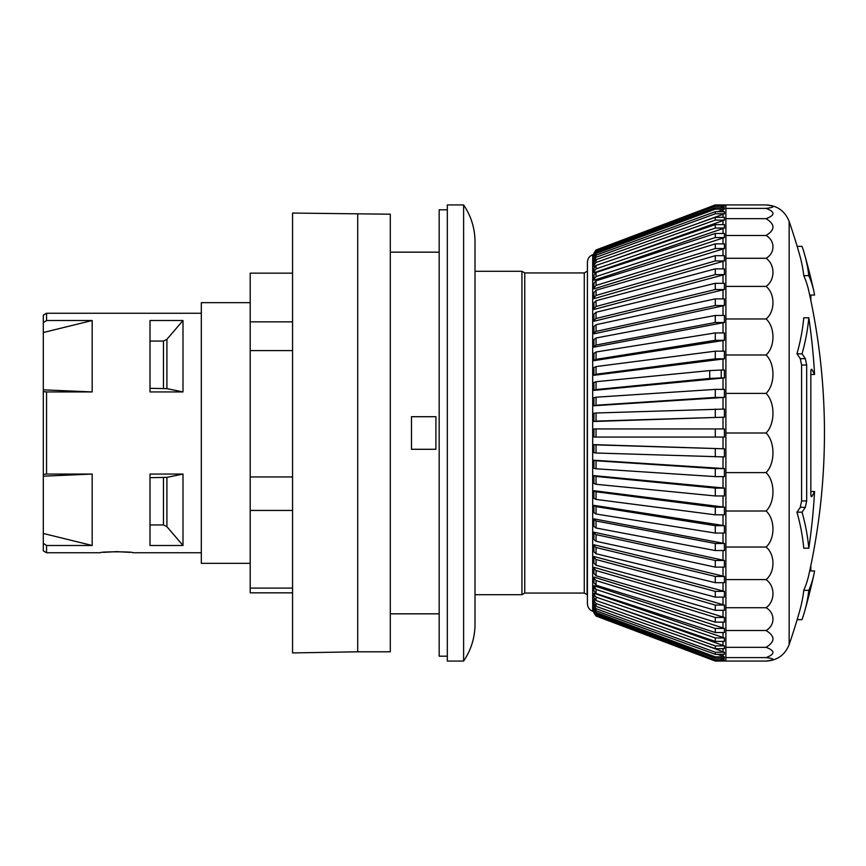 <?xml version="1.0" encoding="UTF-8"?>
<svg xmlns="http://www.w3.org/2000/svg" width="866" height="866" viewBox="0 0 866 866"><rect width="100%" height="100%" fill="white"/><g stroke="black" fill="none" stroke-linecap="round" stroke-linejoin="round"><path stroke-width="1.3" d="M292.556 273.158L250.198 273.158L250.198 592.842L292.556 592.842M596.046 397.213L593.935 397.743L593.935 405.764L596.046 405.234L596.046 397.213L715.284 389.386L724.409 389.386L724.409 397.407L715.284 397.407L596.046 405.234M715.284 397.407L715.284 389.386M596.046 412.995L593.935 413.266L593.935 421.374L596.046 421.114L596.046 412.995L724.409 409.066L724.409 417.185L596.046 421.114M715.284 417.185L715.284 409.066M596.046 428.93L593.935 428.93L593.935 437.07L596.046 437.07L596.046 428.93L724.409 428.93L724.409 437.07L596.046 437.07M715.284 437.07L715.284 428.93M596.046 444.886L593.935 444.626L593.935 452.734L596.046 453.005L596.046 444.886L724.409 448.815L724.409 456.934L596.046 453.005M593.935 444.626L724.409 448.815M715.284 456.934L715.284 448.815M596.046 460.766L593.935 460.236L593.935 468.257L596.046 468.787L596.046 460.766L715.284 468.593L724.409 468.593L724.409 476.614L715.284 476.614L596.046 468.787M593.935 460.236L724.409 468.593M715.284 476.614L715.284 468.593M596.046 476.419L593.935 475.629L593.935 483.499L596.046 484.289L596.046 476.419L715.284 488.088L724.409 488.088L724.409 495.958L715.284 495.958L596.046 484.289M593.935 475.629L724.409 488.088M715.284 495.958L715.284 488.088M596.046 491.758L593.935 490.708L593.935 498.361L596.046 499.411L596.046 491.758L715.284 507.162L724.409 507.162L724.409 514.826L715.284 514.826L596.046 499.411M593.935 490.708L724.409 507.162M715.284 514.826L715.284 507.162M596.046 506.632L593.935 505.343L593.935 512.726L596.046 514.014L596.046 506.632L715.284 525.684L724.409 525.684L724.409 533.066L715.284 533.066L596.046 514.014M593.935 505.343L724.409 525.684M715.284 533.066L715.284 525.684M596.046 520.964L593.935 519.438L593.935 526.485L596.046 528.011L596.046 520.964L715.284 543.491L724.409 543.491L724.409 550.549L715.284 550.549L596.046 528.011M593.935 519.438L593.935 518.842L724.409 543.491M715.284 550.549L715.284 543.491M596.046 534.614L593.935 532.861L593.935 539.54L596.046 541.282L596.046 534.614L715.284 560.464L724.409 560.464L724.409 567.133L715.284 567.133L596.046 541.282M593.935 532.861L593.935 532.189L724.409 560.464M715.284 567.133L715.284 560.464M596.046 547.496L593.935 545.537L593.935 551.772L596.046 553.731L596.046 547.496L715.284 576.464L724.409 576.464L724.409 582.699L715.284 582.699L596.046 553.731M593.935 545.537L593.935 544.768L724.409 576.464M715.284 582.699L715.284 576.464M596.046 559.501L593.935 557.347L593.935 563.106L596.046 565.26L596.046 559.501L715.284 591.37L724.409 591.37L724.409 597.129L715.284 597.129L596.046 565.26M593.935 557.347L593.935 556.513L724.409 591.37M715.284 597.129L715.284 591.37M596.046 570.542L593.935 568.215L593.935 573.444L596.046 575.782L596.046 570.542L715.284 605.074L724.409 605.074L724.409 610.303L715.284 610.303L596.046 575.782M593.935 568.215L593.935 567.306L724.409 605.074M715.284 610.303L715.284 605.074M596.046 580.545L593.935 578.044L593.935 582.721L596.046 585.221L596.046 580.545L715.284 617.458L724.409 617.458L724.409 622.134L715.284 622.134L596.046 585.221M593.935 578.044L593.935 577.081L724.409 617.458M715.284 622.134L715.284 617.458M593.935 589.833L593.935 585.752L596.046 589.421L593.935 586.78L593.935 590.861L596.046 593.491L596.046 589.421L715.284 628.445L724.409 628.445L724.409 632.526L715.284 632.526L596.046 593.491M593.935 585.752L724.409 628.445M715.284 632.526L715.284 628.445M596.046 597.107L593.935 594.347L593.935 597.789L596.046 600.549L596.046 597.107L715.284 637.95L724.409 637.95L724.409 641.392L715.284 641.392L596.046 600.549M593.935 594.347L593.935 593.275L724.409 637.95M715.284 641.392L715.284 637.95M596.046 603.548L593.935 600.679L593.935 603.472L596.046 606.33L596.046 603.548L715.284 645.895L724.409 645.895L724.409 648.677L715.284 648.677L596.046 606.33M614.849 606.99L724.409 645.895M593.935 600.679L593.935 599.564L594.942 599.922M715.284 648.677L715.284 645.895M596.046 608.69L593.935 605.735L593.935 607.845L596.046 610.79L596.046 608.69L715.284 652.217L724.409 652.217L724.409 654.317L715.284 654.317L596.046 610.79M694.359 641.251L724.409 652.217M593.935 604.598L593.935 606.698L594.206 604.695M715.284 654.317L715.284 652.217M596.046 612.489L593.935 609.48L593.935 610.898L596.046 613.897L596.046 612.489L715.284 656.872L724.409 656.872L724.409 658.279L715.284 658.279L596.046 613.897M717.568 654.317L724.409 656.872M593.935 608.322L593.935 609.729L593.979 608.333M715.284 658.279L715.284 656.872M596.046 614.925L593.935 611.883L596.046 615.629L596.046 614.925L715.284 659.816L724.409 659.816L724.409 660.531L715.284 660.531L596.046 615.629M720.328 658.279L724.409 659.816M593.935 611.883L593.935 610.703M715.284 660.531L715.284 659.816M593.935 612.966L596.046 616.018L715.284 661.072L596.046 615.975L593.935 612.966L593.935 611.742M715.284 661.039L724.409 661.039L715.284 661.072M723.013 660.509L724.409 661.039M596.046 318.504L593.935 320.463L596.046 318.504L596.046 312.269L593.935 314.228L593.935 321.232L724.409 289.536L715.284 289.536L596.046 318.504M596.046 295.458L593.935 297.785L596.046 295.458L596.046 290.218L593.935 292.556L593.935 298.694L724.409 260.926L715.284 260.926L596.046 295.458M596.046 285.455L593.935 287.956L596.046 285.455L596.046 280.779L593.935 283.279L593.935 288.919L724.409 248.542L715.284 248.542L596.046 285.455M596.046 276.579L593.935 279.22L596.046 276.579L596.046 272.509L593.935 275.139L593.935 280.248L724.409 237.555L715.284 237.555L596.046 276.579M596.046 268.893L593.935 271.653L596.046 268.893L596.046 265.451L593.935 268.211L593.935 272.725L724.409 228.05L715.284 228.05L596.046 268.893M594.671 263.383L593.935 265.321L596.046 262.452L596.046 259.67L593.935 262.528L593.935 266.436L594.942 266.079M593.935 260.265L593.935 261.402L596.046 257.31L596.046 255.21L593.935 258.155L593.935 260.265M593.946 256.26L593.935 257.678L596.046 253.511L596.046 252.103L593.935 255.102L593.935 256.52M715.284 204.961L724.409 204.961L715.284 204.961L596.046 250.025L593.935 253.078L596.046 249.982L593.935 253.034M596.046 250.371L593.935 254.117L596.046 250.371L715.284 205.469L724.409 205.469L724.409 206.184L715.284 206.184L596.046 251.075M715.284 206.184L715.284 205.469M596.046 252.103L715.284 207.721L724.409 207.721L724.409 209.128L715.284 209.128L596.046 253.511M715.284 209.128L715.284 207.721M596.046 255.21L715.284 211.683L724.409 211.683L724.409 213.783L715.284 213.783L596.046 257.31M715.284 213.783L715.284 211.683M596.046 259.67L715.284 217.323L724.409 217.323L724.409 220.105L715.284 220.105L596.046 262.452M715.284 220.105L715.284 217.323M596.046 265.451L715.284 224.608L724.409 224.608L724.409 228.05M715.284 228.05L715.284 224.608M596.046 272.509L715.284 233.474L724.409 233.474L724.409 237.555M715.284 237.555L715.284 233.474M596.046 280.779L715.284 243.866L724.409 243.866L724.409 248.542M715.284 248.542L715.284 243.866M596.046 290.218L715.284 255.697L724.409 255.697L724.409 260.926M715.284 260.926L715.284 255.697M596.046 300.74L593.935 302.894L593.935 308.653L596.046 306.499L596.046 300.74L715.284 268.871L724.409 268.871L724.409 274.63L715.284 274.63L596.046 306.499M715.284 274.63L715.284 268.871M596.046 312.269L715.284 283.301L724.409 283.301L724.409 289.536M715.284 289.536L715.284 283.301M596.046 324.718L593.935 326.46L593.935 333.139L596.046 331.386L596.046 324.718L715.284 298.867L724.409 298.867L724.409 305.536L715.284 305.536L596.046 331.386M715.284 305.536L715.284 298.867M596.046 337.989L593.935 339.515L593.935 346.562L596.046 345.036L596.046 337.989L715.284 315.451L724.409 315.451L724.409 322.509L715.284 322.509L596.046 345.036M715.284 322.509L715.284 315.451M596.046 351.986L593.935 353.274L593.935 360.657L596.046 359.368L596.046 351.986L715.284 332.934L724.409 332.934L724.409 340.316L715.284 340.316L596.046 359.368M715.284 340.316L715.284 332.934M596.046 366.589L593.935 367.639L593.935 375.292L596.046 374.242L596.046 366.589L715.284 351.174L724.409 351.174L724.409 358.838L715.284 358.838L596.046 374.242M715.284 358.838L715.284 351.174M724.409 397.407L593.935 405.764M724.409 417.185L593.935 421.482L593.935 413.363M724.409 204.961L723.013 205.491M593.935 253.078L593.935 254.258M724.409 206.184L720.328 207.721M593.935 254.117L593.935 255.297M724.409 209.128L717.568 211.683M724.409 213.783L694.359 224.749M724.409 220.105L614.849 259.01M724.409 274.63L593.935 309.487L593.935 308.653M724.409 305.536L593.935 333.811L593.935 333.139M724.409 322.509L593.935 347.158L593.935 346.562M724.409 340.316L593.935 360.657M724.409 358.838L593.935 375.292M593.935 538.858L593.935 532.189M593.935 551.014L593.935 544.768M593.935 572.545L593.935 567.306M593.935 581.746L593.935 577.081M593.935 596.717L593.935 593.275M593.935 602.357L593.935 599.564M596.046 381.711L593.935 382.501L593.935 390.371L596.046 389.581L596.046 381.711L709.719 370.594L709.719 378.453L596.046 389.581M593.935 390.371L724.409 377.912L721.237 377.912L721.237 370.042L709.719 370.594M709.719 378.453L721.237 377.912M721.237 370.042L724.409 370.042L724.409 377.912M766.042 433C775.265 441.898 775.265 463.711 766.042 472.609C775.265 481.225 775.265 502.377 766.042 511.005C775.265 519.102 775.265 538.944 766.042 547.041C775.265 554.348 775.265 572.285 766.042 579.603C775.265 585.914 775.265 601.405 766.042 607.716C775.265 612.836 775.265 625.393 766.042 630.524C775.265 636.12 775.265 641.717 766.042 647.324C775.265 650.745 775.265 654.176 766.042 657.608C775.265 658.766 775.265 659.924 766.042 661.072C777.257 660.487 784.953 654.988 789.153 644.575L789.153 221.425C784.953 211.012 777.257 205.513 766.042 204.928C775.265 206.076 775.265 207.234 766.042 208.392C775.265 211.824 775.265 215.255 766.042 218.676C775.265 224.283 775.265 229.88 766.042 235.476C775.265 240.607 775.265 253.164 766.042 258.284C775.265 264.595 775.265 280.086 766.042 286.397C775.265 293.715 775.265 311.652 766.042 318.959C775.265 327.056 775.265 346.898 766.042 354.995C775.265 363.623 775.265 384.775 766.042 393.391C775.265 402.289 775.265 424.102 766.042 433L725.892 433L725.892 393.391L766.042 393.391M766.042 661.072L725.892 661.072L725.892 472.609L766.042 472.609M725.892 472.609L725.892 433M809.699 295.057L814.57 295.057A642.724 216.597 180 0 0 813.737 290.716A642.724 216.597 180 0 0 808.812 275.637L803.767 275.637A631.801 282.771 0 0 0 799.545 254.539A651.643 651.643 0 0 0 789.153 221.425L789.153 644.575A651.643 651.643 0 0 0 799.545 611.461A631.801 282.771 180 0 0 803.767 590.363A637.722 214.92 0 0 0 808.736 575.284M725.892 511.005L766.042 511.005M725.892 547.041L766.042 547.041M725.892 579.603L766.042 579.603M725.892 607.716L766.042 607.716M725.892 630.524L766.042 630.524M725.892 647.324L766.042 647.324M725.892 657.608L766.042 657.608M725.892 393.391L725.892 204.928L766.042 204.928M725.892 208.392L766.042 208.392M725.892 218.676L766.042 218.676M725.892 235.476L766.042 235.476M725.892 258.284L766.042 258.284M725.892 286.397L766.042 286.397M725.892 318.959L766.042 318.959M725.892 354.995L766.042 354.995M808.812 275.637A636.835 285.022 0 0 0 804.622 254.539A636.835 285.022 0 0 0 802.046 246.366L797.153 246.366M810.836 300.491L810.836 295.057M810.836 570.943L810.836 565.509M797.153 619.634L802.046 619.634A636.835 285.022 180 0 0 804.622 611.461A636.835 285.022 180 0 0 808.812 590.363A642.724 216.597 0 0 0 813.737 575.284A642.724 216.597 0 0 0 814.57 570.943L809.699 570.943M811.139 369.695L812.027 369.695C811.312 368.678 810.922 369.522 810.836 372.207L810.836 493.793C810.922 496.489 811.312 497.322 812.027 496.305A656.525 277.466 0 0 0 814.57 491.52A642.724 632.353 0 0 1 808.812 548.2A636.835 350.687 180 0 0 802.046 512.174A656.525 277.466 0 0 0 805.348 507.324L806.668 500.959L806.668 365.041L805.348 358.676A656.525 277.466 180 0 0 802.046 353.826A636.835 350.687 0 0 0 808.812 317.8A642.724 632.353 180 0 1 814.57 374.48A656.525 277.466 180 0 0 812.027 369.695L811.539 369.23M811.539 496.77L812.027 496.305L811.139 496.305M814.57 374.48L810.836 374.48M808.812 317.8L803.767 317.8A631.801 347.905 0 0 1 796.947 353.826L802.046 353.826M814.57 491.52L810.836 491.52M808.812 548.2L803.767 548.2A631.801 347.905 180 0 0 796.947 512.174A651.643 275.399 0 0 0 800.271 507.324L801.602 500.959L801.602 365.041L800.271 358.676A651.643 275.399 180 0 0 796.947 353.826M808.812 590.363L803.767 590.363M808.736 290.716A637.722 214.92 180 0 0 803.767 275.637M802.046 512.174L796.947 512.174M593.935 611.786L592.69 611.309L592.69 254.691L593.935 254.214M592.69 254.691C589.356 256.13 587.603 258.674 587.419 262.311L587.094 594.693L584.269 593.058L584.269 272.942L524.753 272.942L521.927 271.307L475.012 271.307L475.012 241.755L475.012 624.245L475.012 594.693L521.927 594.693L521.927 271.307M592.69 611.309C589.356 609.87 587.603 607.326 587.419 603.689L587.419 262.311M250.198 321.86L292.556 321.86M250.198 588.09L292.556 588.09M250.198 510.442L292.556 510.442M250.198 350.6L292.556 350.6M250.198 476.939L292.556 476.939M357.712 651.795L390.295 651.795L390.295 214.205L292.556 213.068L292.556 652.932L357.712 651.795L357.712 214.205M250.198 563.333L201.323 563.333L201.323 302.667L250.198 302.667M447.321 656.19L439.17 656.19L439.17 209.81L447.321 209.81M92.175 545.483L43.3 533.467L43.3 476.181L92.175 474.059L92.175 545.483L46.558 545.483L43.3 543.328L43.3 550.863L46.558 552.735L100.315 552.735C99.319 551.534 133.894 551.534 132.899 552.735L201.323 552.735M129.759 552.356L116.607 551.631L103.465 552.356M584.269 593.058L524.753 593.058L524.753 272.942M524.753 593.058L521.927 594.693M435.912 449.292L411.48 449.292L411.48 416.708L435.912 416.708L435.912 449.292M92.175 391.941L43.3 389.819L43.3 332.533L92.175 320.517L92.175 391.941L46.558 391.941L43.3 391.562L43.3 389.819M43.3 543.328L43.3 533.467M43.3 476.181L43.3 474.438L46.558 474.059L92.175 474.059M43.3 332.533L43.3 322.672L46.558 320.517L92.175 320.517M43.3 474.438L43.3 391.562M43.3 322.672L43.3 315.137L46.558 313.265L46.558 320.517M46.558 474.059L46.558 391.941M150.002 477.675L166.911 477.372L182.997 474.059L182.997 545.483L166.911 526.68L163.458 524.948L150.002 524.948M182.997 545.483L150.002 545.483L150.002 474.059L182.997 474.059M150.002 341.052L163.458 341.052L166.911 339.32L182.997 320.517L182.997 391.941L166.911 388.628L150.002 388.325M182.997 391.941L150.002 391.941L150.002 320.517L182.997 320.517M475.012 624.245C474.925 637.668 471.126 649.944 463.613 661.072L463.613 204.928C471.126 216.056 474.925 228.332 475.012 241.755M463.613 661.072L447.321 661.072L447.321 204.928L463.613 204.928M46.558 552.735L46.558 545.483M805.348 358.676L800.271 358.676M806.668 365.041L801.602 365.041M806.668 500.959L801.602 500.959M805.348 507.324L800.271 507.324M723.013 370.042L723.013 359.011M723.013 389.386L723.013 378.052M723.013 409.066L723.013 397.505M723.013 428.93L723.013 417.228M723.013 448.772L723.013 437.07M723.013 468.495L723.013 456.934M723.013 487.948L723.013 476.614M723.013 506.989L723.013 495.958M723.013 525.456L723.013 514.826M723.013 543.231L723.013 533.066M723.013 560.161L723.013 550.549M723.013 576.117L723.013 567.133M723.013 590.991L723.013 582.699M723.013 604.663L723.013 597.129M723.013 617.036L723.013 610.303M723.013 627.991L723.013 622.134M723.013 637.473L723.013 632.526M723.013 645.397L723.013 641.392M723.013 651.708L723.013 648.677M723.013 656.352L723.013 654.317M723.013 659.297L723.013 658.279M723.013 207.721L723.013 206.703M723.013 211.683L723.013 209.648M723.013 217.323L723.013 214.292M723.013 224.608L723.013 220.603M723.013 233.474L723.013 228.527M723.013 243.866L723.013 238.009M723.013 255.697L723.013 248.964M723.013 268.871L723.013 261.337M723.013 283.301L723.013 275.009M723.013 298.867L723.013 289.883M723.013 315.451L723.013 305.839M723.013 332.934L723.013 322.769M723.013 351.174L723.013 340.544M163.458 477.675L163.458 524.948M166.911 526.68L166.911 477.372M163.458 341.052L163.458 388.325M166.911 388.628L166.911 339.32M596.046 249.982L715.284 204.928M813.726 290.63A656.525 656.525 0 0 0 804.622 254.539M804.622 611.461A656.525 656.525 0 0 0 813.726 575.37M808.714 575.37A651.643 651.643 0 0 0 808.714 290.63M725.892 204.928L723.013 205.448M725.892 661.072L723.013 660.552M584.269 272.942L587.094 271.307M439.17 252.168L390.295 252.168M439.17 613.832L390.295 613.832M201.323 313.265L46.558 313.265"/></g></svg>
